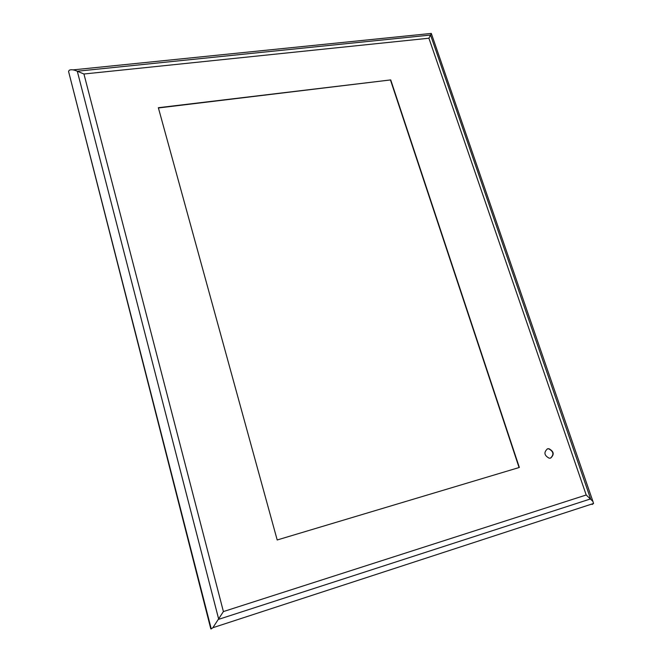 <?xml version="1.0" encoding="UTF-8"?>
<svg xmlns="http://www.w3.org/2000/svg" width="662" height="662" viewBox="0 0 662 662"><rect width="100%" height="100%" fill="white"/><g stroke="black" fill="none" stroke-linecap="round" stroke-linejoin="round"><path stroke-width="0.99" d="M550.511 458.129C554.226 454.496 553.581 451.385 548.583 448.778L547.275 448.886M550.643 458.087C554.533 454.529 553.945 451.393 548.872 448.687L547.499 448.819C543.601 452.328 544.172 455.464 549.22 458.212L550.643 458.087M390.729 79.912L158.35 107.716L277.196 539.977L519.347 467.463L390.729 79.912L158.425 107.964M519.074 467.546L390.53 80.176M83.933 74.003L77.297 71.223L430.565 35.045L428.91 38.222L83.933 74.003L223.408 611.572L212.841 627.725L211.244 628.9L210.814 628.9L68.558 71.438L211.244 628.9M428.91 38.222L586.209 494.994L223.408 611.572M68.558 71.438L69.237 70.263C71.024 69.344 73.714 69.667 77.297 71.223L218.725 619.309L590.603 498.908L430.565 35.045L431.31 33.439L592.92 501.424L593.541 503.484L592.176 504.485L592.002 503.989M586.209 494.994L592.92 501.424M73.019 69.882L430.896 33.464M212.841 627.725L593.541 503.484"/></g></svg>
